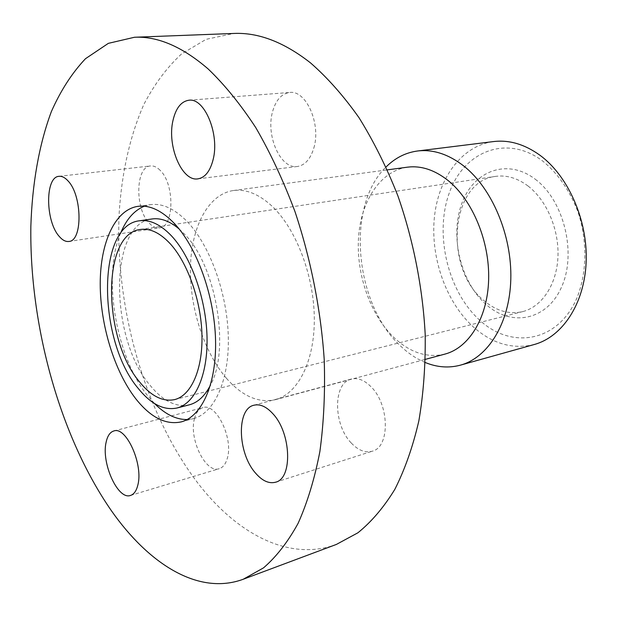 <?xml version="1.0" encoding="UTF-8"?>
<svg xmlns="http://www.w3.org/2000/svg" width="617" height="617" viewBox="0 0 617 617"><rect width="100%" height="100%" fill="white"/><g stroke="black" fill="none" stroke-linecap="round" stroke-linejoin="round"><path stroke-width="0.46" stroke-dasharray="3.08 2.31" d="M189.311 404.829C176.015 407.582 162.965 401.119 150.178 385.44C109.494 338.386 108.638 223.485 152.029 218.973M179.154 229L184.329 233.966C216.058 265.171 230.48 349.376 210.474 385.116M528.067 186.033C546.816 200.371 559.349 229.987 557.922 257.505C556.526 285.054 541.649 306.919 522.614 311.631C508.909 314.655 495.883 310.852 483.543 300.24C443.538 268.025 450.271 181.413 495.482 176.393C506.534 174.835 517.401 178.051 528.067 186.033M535.24 179.215C563.761 200.278 576.81 252.608 561.802 286.496C547.202 320.709 511.277 327.226 486.119 304.482C460.737 282.185 449.739 236.874 461.593 204.134C473.054 171.14 506.935 157.628 535.24 179.215M534.307 344.494C512.642 349.669 492.273 343.777 473.185 326.802C446.037 302.06 430.543 257.999 434.306 218.179C438.07 178.436 461.578 145.728 493.592 141.563M479.887 320.377C448.065 291.849 434.368 235.247 448.991 193.784C463.105 152.029 505.832 133.658 542.443 160.844C557.915 173.331 569.807 190.483 578.121 212.317C587.623 241.502 586.937 273.848 576.625 298.69C557.429 342.404 511.393 349.446 479.887 320.377M425.314 362.534C416.305 358.786 407.86 353.094 399.986 345.451C354.343 303.117 345.767 205.507 386.072 166.96M444.911 354.104C426.856 358.215 409.696 352.538 393.445 337.052C369.969 314.153 356.04 273.609 358.562 237.121C361.092 200.687 380.465 170.963 407.413 167.176M226.562 378.429C203.849 352.083 189.481 306.934 190.468 266.721C191.471 226.578 208.33 194.108 233.488 190.514C246.222 188.895 259.179 194.208 272.352 206.464C296.237 229.115 314.053 275.907 314.315 318.619C314.639 361.392 297.888 393.847 275.444 399.662C258.569 403.348 242.273 396.268 226.562 378.429M336.412 544.418C289.242 561.91 237.283 533.936 198.473 483.921C145.242 414.717 115.109 308.886 119.104 214.091C121.58 173.747 129.794 136.234 143.861 104.435C154.281 84.406 166.821 67.585 181.498 53.98L206.101 39.334L233.889 33.449M144.347 206.225L150.54 204.643C162.387 203.116 174.588 208.747 187.128 221.526C209.811 245.065 227.311 293.26 228.305 336.897C229.37 380.596 214.284 413.297 193.476 418.619L187.152 419.552M154.512 403.51L147.81 395.929C115.973 357.027 102.252 276.794 120.423 233.619M194.525 418.488C188.571 438.448 205.7 473.879 219.259 468.689C222.953 467.493 225.621 464.1 227.249 458.524C233.72 438.633 216.205 402.554 202.978 407.621C198.952 408.816 196.129 412.441 194.525 418.488M160.081 170.261C156.903 167.068 153.718 165.626 150.525 165.95C135.485 166.513 134.761 208.824 149.175 223.084C152.546 226.701 155.978 228.29 159.471 227.843C174.218 227.326 174.935 184.02 160.081 170.261M313.806 148.103C321.295 124.225 306.155 89.874 289.712 92.481C281.506 93.637 275.768 100.116 272.506 111.908C265.649 136.002 280.689 169.498 297.487 166.474C305.006 165.225 310.444 159.101 313.806 148.103M351.297 443.037C358.269 450.387 365.272 453.109 372.29 451.204C390.245 447.117 389.528 404.289 370.856 386.597C364.215 380.033 357.69 377.527 351.266 379.077C332.864 382.887 333.149 424.596 351.297 443.037M174.619 399.608L522.614 311.631M233.488 190.514L387.376 169.868M181.213 421.897L193.476 418.619M130.534 495.436L219.259 468.689M59.047 176.323L150.525 165.95M188.895 100.232L289.712 92.481M275.637 482.193L372.29 451.204M253.949 405.222L351.266 379.077M197.934 178.853L297.487 166.474M68.88 241.455L159.471 227.843M113.837 430.974L202.978 407.621M137.961 206.348L150.54 204.643M275.444 399.662L425.391 359.349M140.483 229.455L495.482 176.393"/><path stroke-width="0.93" d="M138.162 388.34C97.702 340.846 96.476 225.244 139.481 220.786C149.877 219.382 160.567 224.441 171.572 235.956C191.123 256.842 206.132 298.975 207.027 336.975C207.975 375.028 195.065 403.533 177.04 407.999C163.852 410.714 150.895 404.158 138.162 388.34M139.481 220.786L152.029 218.973C160.736 217.755 169.775 221.094 179.154 229M169.93 243.437C187.668 262.549 201.196 300.795 201.967 335.239C202.785 369.722 191.062 395.605 174.619 399.608C162.765 402.014 151.08 396.122 139.573 381.923C102.638 338.895 101.52 233.496 140.483 229.455C150.039 228.128 159.849 232.794 169.93 243.437M386.072 166.96C395.111 157.937 405.6 152.615 417.532 150.995L493.592 141.563C509.249 139.697 524.728 144.278 540.045 155.314C568.365 176.123 587.901 220.5 586.15 262.14C584.469 303.826 562.349 336.851 534.307 344.494L460.49 365.133C448.86 368.241 437.137 367.377 425.314 362.534M417.532 150.995C432.949 149.152 448.32 154.127 463.645 165.904C491.988 188.123 512.017 235.278 510.807 279.223C509.673 323.223 488.109 357.636 460.49 365.133M387.376 169.868L407.413 167.176C421.049 165.433 434.623 169.891 448.135 180.55C472.614 200.247 489.751 241.455 488.641 279.663C487.592 317.917 468.951 347.818 444.911 354.104L425.391 359.349M111.353 510.66C59.857 436.458 29.415 325.514 30.85 226.346C32.192 184.136 38.956 144.895 51.365 111.592C60.643 90.599 72.019 72.976 85.493 58.7L108.353 43.352L134.506 37.251C157.813 36.156 182.37 46.738 208.176 68.981C224.688 84.807 240.568 104.373 255.808 127.68C270.423 152.939 283.473 180.897 294.957 211.546C310.775 258.878 320.855 309.873 324.218 359.541C325.244 392.15 323.802 422.83 319.876 451.567C314.624 478.738 307.366 502.662 298.096 523.355C287.877 541.95 276.354 556.789 263.544 567.856L243.245 579.247C198.574 595.76 148.898 564.246 111.353 510.66M134.506 37.251L233.889 33.449C258.515 32.346 284.075 42.172 310.567 62.934C327.48 77.696 343.615 95.936 358.986 117.662C373.64 141.2 386.604 167.253 397.872 195.82C413.29 239.959 422.691 287.591 425.182 334.167C425.599 364.786 423.493 393.692 418.858 420.879C412.889 446.654 404.875 469.483 394.826 489.366C383.82 507.328 371.511 521.812 357.891 532.803L336.412 544.418L243.245 579.247M187.152 419.552C176.092 419.645 165.217 414.3 154.512 403.51M174.318 223.431C196.9 247.186 214.423 295.79 215.541 339.743C216.721 383.759 201.844 416.629 181.213 421.897C165.757 425.152 150.641 417.478 135.856 398.875C114.415 371.372 100.239 324.92 100.224 283.781C100.224 242.728 114.924 209.711 137.961 206.348C149.707 204.836 161.824 210.536 174.318 223.431M137.838 485.055C136.426 490.847 133.989 494.31 130.534 495.436C117.893 500.395 101.026 462.789 106.155 442.096C107.52 435.81 110.081 432.101 113.837 430.974C126.153 426.031 143.491 464.424 137.838 485.055M59.124 236.28C45.319 221.087 44.995 176.732 59.047 176.323C62.032 176.03 65.047 177.58 68.101 180.989C82.346 195.658 82.678 241.178 68.88 241.455C65.618 241.856 62.371 240.136 59.124 236.28M172.93 120.701C175.776 108.222 181.097 101.404 188.895 100.232C204.528 97.586 219.775 134.282 213.127 159.572C210.15 171.202 205.083 177.634 197.934 178.853C181.984 181.814 166.945 146.167 172.93 120.701M272.899 413.752C291.232 433.049 292.805 478.491 275.637 482.193C268.935 483.975 262.163 480.867 255.33 472.861C237.576 452.793 236.396 408.755 253.949 405.222C260.065 403.765 266.382 406.611 272.899 413.752M120.423 233.619C126.138 219.529 134.113 210.397 144.347 206.225M210.474 385.116C204.875 396.021 197.818 402.592 189.311 404.829L177.04 407.999"/></g></svg>
